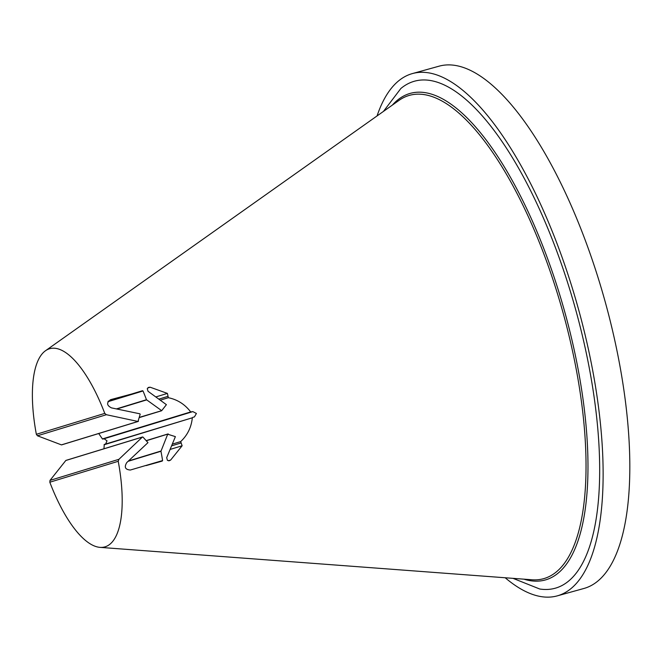 <?xml version="1.0" encoding="UTF-8"?>
<svg xmlns="http://www.w3.org/2000/svg" width="662" height="662" viewBox="0 0 662 662"><rect width="100%" height="100%" fill="white"/><g stroke="black" fill="none" stroke-linecap="round" stroke-linejoin="round"><path stroke-width="0.99" d="M49.998 480.397L49.824 482.217L118.225 461.298L118.92 459.312L49.998 480.397L65.819 460.487L142.363 437.077L118.92 459.312M103.959 448.77L104.273 444.442L192.328 417.788C191.368 427.263 187.487 435.199 180.685 441.571L182.124 445.766L170.655 460.049L169.224 460.752L167.403 460.33L166.692 457.674L175.389 436.639L167.709 434.206L160.957 451.261A116.752 41.83 74.5 0 1 162.595 460.562L130.356 470.028C125.176 469.623 124.001 467.115 126.831 462.506L147.965 442.646L142.951 437.061L142.363 437.077L142.951 437.061M105.597 444.078L107.021 440.826L104.1 438.749L102.411 438.931L98.712 433.527M106.383 414.71L137.977 421.462L61.425 444.872L37.453 435.786L106.383 414.71L104.761 413.386L36.352 434.305L37.453 435.786M36.352 434.305A102.867 36.849 74.5 0 1 45.471 350.761A102.867 36.849 74.5 0 1 104.761 413.386M138.482 421.164L137.977 421.462L140.179 414.271L139.856 413.808L111.481 407.883C106.665 405.442 106.367 402.711 110.579 399.674L143.033 390.969A116.752 41.83 74.5 0 1 146.468 399.716L161.702 410.672L166.402 404.664L148.031 391.292L147.262 388.668L148.602 387.369L150.191 387.22L167.403 393.402L168.355 397.713C177.482 399.6 184.921 404.341 190.681 411.93L192.849 411.607L196.415 413.477L194.421 416.911L192.634 417.416M139.434 417.358L161.702 410.672M168.239 433.949L146.592 440.669M146.136 465.593L162.248 461.075M118.225 461.298A102.867 36.849 74.5 0 1 100.028 547.366A102.867 36.849 74.5 0 1 49.824 482.217M383.447 111.406L400.858 88.501A263.095 94.252 74.5 0 1 414.478 81.211A263.095 94.252 74.5 0 1 574.98 307.151A263.095 94.252 74.5 0 1 556.006 587.997A263.095 94.252 74.5 0 1 555.161 588.237A263.095 94.252 74.5 0 1 539.729 589.006L513.009 578.348M167.983 396.331L158.93 399.095M167.941 396.364L158.946 399.112M150.191 387.22L147.684 387.982M181.09 442.952L171.698 445.824L181.04 442.944M170.655 460.049L168.363 460.752M414.478 81.211A263.095 94.252 74.5 0 1 575.311 308.335A263.095 94.252 74.5 0 1 556.006 587.997A263.095 94.252 74.5 0 1 555.161 588.237M505.205 577.769A271.006 97.091 -105.5 0 0 557.272 595.866A271.006 97.091 -105.5 0 0 578.373 308.765A271.006 97.091 -105.5 0 0 412.36 73.59A271.006 97.091 -105.5 0 0 411.483 73.846A271.006 97.091 -105.5 0 0 377.059 115.933M557.272 595.866L583.967 588.46A271.006 97.091 -105.5 0 0 605.068 301.359A271.006 97.091 -105.5 0 0 439.055 66.183L412.36 73.59M523.89 579.167A252.479 90.454 -105.5 0 0 546.076 579.738A252.479 90.454 -105.5 0 0 564.281 310.221A252.479 90.454 -105.5 0 0 392.351 105.101M45.471 350.761L398.971 100.417A250.799 89.85 74.5 0 1 562.493 310.735A250.799 89.85 74.5 0 1 544.412 578.447A250.799 89.85 74.5 0 1 531.975 579.771L100.028 547.366M104.1 438.749L192.849 411.607M191.136 412.087L102.776 439.113M190.681 411.93L102.411 438.931M168.355 397.713L160.37 400.154M167.403 393.402L155.926 396.91M146.608 399.906L116.917 408.992M146.468 399.716L116.462 408.893M143.033 390.969L107.947 401.702M142.479 390.712L108.295 401.172M192.328 417.788L104.05 444.781M180.685 441.571L172.401 444.103M182.124 445.766L170.217 449.407M160.982 451.029L128.494 460.959M160.957 451.261L128.13 461.306M139.384 417.565L161.503 410.796M61.607 444.881L138.192 421.454M167.991 433.949L146.459 440.536M142.537 436.97L65.952 460.396"/></g></svg>
